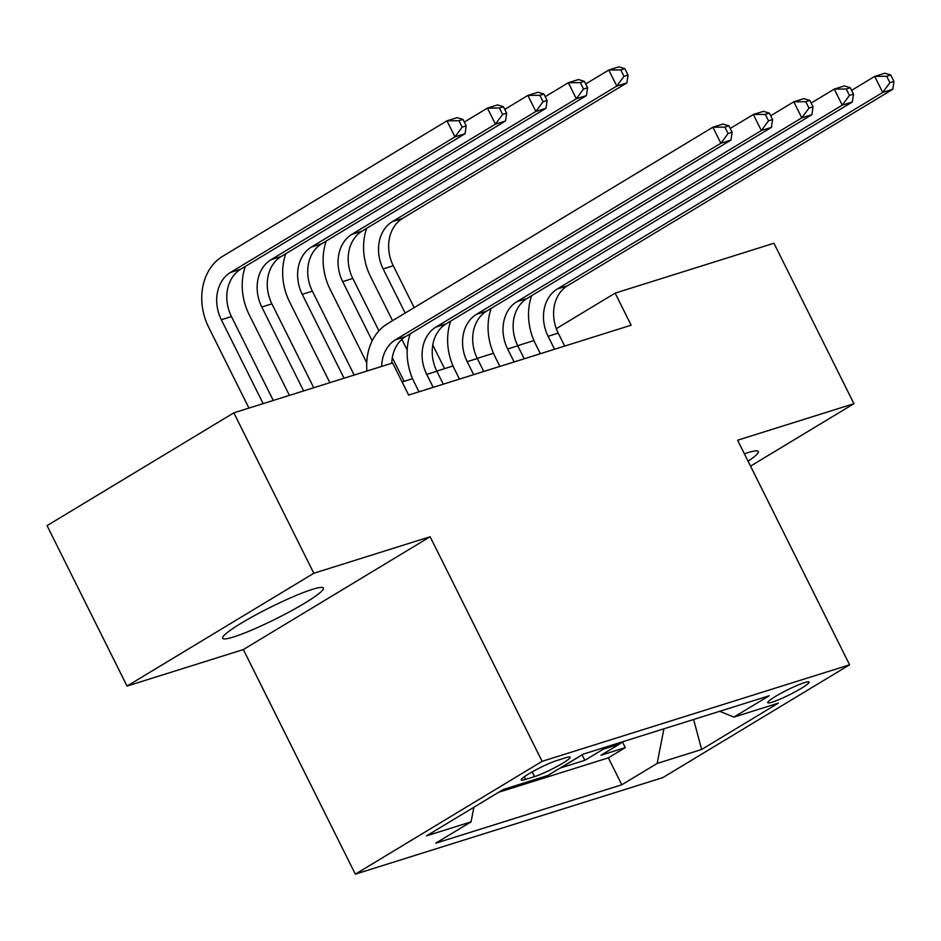 <?xml version="1.0" encoding="UTF-8"?>
<svg xmlns="http://www.w3.org/2000/svg" width="941" height="941" viewBox="0 0 941 941"><rect width="100%" height="100%" fill="white"/><g stroke="black" fill="none" stroke-linecap="round" stroke-linejoin="round"><path stroke-width="1.41" d="M748.095 461.243A56.295 6.399 153.5 0 0 758.328 451.492A56.295 6.399 153.5 0 0 747.319 452.833A56.295 6.399 153.5 0 0 744.39 453.797M312.4 589.372A56.295 6.399 153.5 0 0 254.952 615.343A56.295 6.399 153.5 0 0 222.641 638.269A56.295 6.399 153.5 0 0 233.65 636.939A56.295 6.399 153.5 0 0 291.087 610.956A56.295 6.399 153.5 0 0 323.398 588.031A56.295 6.399 153.5 0 0 312.4 589.372M804.602 682.59A23.09 2.623 153.5 0 0 781.042 693.246A23.09 2.623 153.5 0 0 767.785 702.656A23.09 2.623 153.5 0 0 772.302 702.104A23.09 2.623 153.5 0 0 795.863 691.447A23.09 2.623 153.5 0 0 809.119 682.049A23.09 2.623 153.5 0 0 804.602 682.59M355.333 874.154L662.805 777.619L849.594 664.805L542.11 761.34L355.333 874.154L243.354 649.561L430.131 536.746L313.824 573.257L127.035 686.071L243.354 649.561M127.035 686.071L47.05 525.643L233.839 412.828L313.824 573.257M580.75 755.611A28.865 23.36 -107.4 0 1 578.974 756.811L560.554 767.938L584.832 760.316L582.079 754.8M233.839 412.828L392.632 362.979L408.629 395.067L631.14 325.21L615.143 293.121L556.296 328.668M525.607 779.407L534.512 776.607A22.372 2.541 153.5 0 0 557.343 766.292A22.372 2.541 153.5 0 0 570.175 757.176A22.372 2.541 153.5 0 0 565.812 757.705L556.907 760.504A22.372 2.541 153.5 0 0 534.076 770.832A22.372 2.541 153.5 0 0 521.232 779.936A22.372 2.541 153.5 0 0 525.607 779.407L524.29 776.76M719.689 711.302L733.886 717.089L769.22 695.752L583.114 754.176L547.78 775.525L503.27 789.499L426.544 835.843L471.041 821.869L435.707 843.207L621.813 784.782L657.147 763.445L663.911 728.816M733.886 717.089L778.383 703.127L701.657 749.471L657.147 763.445M498.671 792.275L608.368 757.834L625.283 747.613L622.436 741.896M622.53 741.802A28.865 23.36 -107.4 0 1 619.437 744.108L601.017 755.235L625.283 747.613M606.345 746.883A28.865 23.36 72.6 0 1 603.252 749.189L584.832 760.316M750.542 466.136L853.934 403.689L773.949 243.26L615.143 293.121M853.934 403.689L737.615 440.212L849.594 664.805M430.131 536.746L542.11 761.34M533.935 340.571L517.691 345.676M493.484 353.275L477.24 358.38M453.021 365.978L436.777 371.083M412.57 378.682L402.101 381.964M473.899 807.237L471.041 821.869M608.368 757.834L621.813 784.782M701.657 749.471L693.611 719.489M381.646 366.425A36.087 29.206 72.6 0 1 395.514 339.76L720.877 143.244L712.878 127.211L387.516 323.716A54.131 43.804 -107.4 0 0 366.943 371.036M391.762 363.25A36.087 29.206 72.6 0 1 405.63 336.584L730.992 140.068L720.877 143.244L728.075 133.516L732.122 132.246L728.922 125.835L724.876 127.106L728.075 133.516M724.876 127.106L712.878 127.211L722.994 124.036L728.922 125.835M730.992 140.068L732.122 132.246M273.266 400.454L231.439 316.552A36.087 29.206 72.6 0 1 240.684 269.22L465.077 133.693L454.962 136.868L446.963 120.824L222.57 256.364A54.131 43.804 -107.4 0 0 208.702 327.35L248.953 408.088M263.151 403.63L221.323 319.728A36.087 29.206 72.6 0 1 230.569 272.396L454.962 136.868L462.16 127.141L466.207 125.871L463.007 119.448L458.961 120.719L462.16 127.141M458.961 120.719L446.963 120.824L457.079 117.649L463.007 119.448M465.077 133.693L466.207 125.871M443.305 384.175L436.847 371.213A36.087 29.206 72.6 0 1 446.093 323.88L771.444 127.376L761.34 130.552L753.341 114.508L730.228 128.458M433.189 387.351L426.732 374.389A36.087 29.206 72.6 0 1 435.977 327.056L761.34 130.552L768.526 120.813L772.573 119.542L769.373 113.132L765.327 114.402L768.526 120.813M410.252 333.796A54.131 43.804 -107.4 0 0 414.111 382.011L418.992 391.809M765.327 114.402L753.341 114.508L763.445 111.332L769.373 113.132M771.444 127.376L772.573 119.542M483.768 371.472L477.31 358.509A36.087 29.206 72.6 0 1 486.544 311.177L811.907 114.673L801.791 117.848L793.792 101.804L770.691 115.755M473.652 374.647L467.195 361.685A36.087 29.206 72.6 0 1 476.44 314.353L801.791 117.848L808.989 108.121L813.036 106.851L809.836 100.428L805.79 101.699L808.989 108.121M450.715 321.093A54.131 43.804 -107.4 0 0 454.574 369.307L459.455 379.105M805.79 101.699L793.792 101.804L803.908 98.629L809.836 100.428M811.907 114.673L813.036 106.851M524.219 358.768L517.762 345.806A36.087 29.206 72.6 0 1 527.007 298.485L852.358 101.969L842.254 105.145L834.255 89.101L811.142 103.051M514.115 361.944L507.646 348.982A36.087 29.206 72.6 0 1 516.891 301.661L842.254 105.145L849.441 95.417L853.487 94.147L850.288 87.725L846.241 88.995L849.441 95.417M491.167 308.389A54.131 43.804 -107.4 0 0 495.025 356.615L499.906 366.402M846.241 88.995L834.255 89.101L844.359 85.925L850.288 87.725M852.358 101.969L853.487 94.147M564.682 346.065L558.225 333.114A36.087 29.206 72.6 0 1 567.47 285.782L892.821 89.266L882.705 92.441L874.707 76.397L851.605 90.36M554.567 349.24L548.109 336.29A36.087 29.206 72.6 0 1 557.354 288.958L882.705 92.441L889.904 82.714L893.95 81.444L890.751 75.021L886.704 76.292L889.904 82.714M531.63 295.686A54.131 43.804 -107.4 0 0 535.488 343.912L540.369 353.698M886.704 76.292L874.707 76.397L884.822 73.222L890.751 75.021M892.821 89.266L893.95 81.444M245.307 266.432A54.131 43.804 -107.4 0 0 249.165 314.647L289.416 395.385M303.614 390.927L261.786 307.025A36.087 29.206 72.6 0 1 271.02 259.704L495.413 124.165L487.414 108.121L464.313 122.083M313.729 387.751L271.89 303.849A36.087 29.206 72.6 0 1 281.136 256.528L505.529 120.989L495.413 124.165L502.612 114.437L506.658 113.167L503.459 106.756L499.412 108.027L502.612 114.437M499.412 108.027L487.414 108.121L497.53 104.945L503.459 106.756M505.529 120.989L506.658 113.167M285.758 253.729A54.131 43.804 -107.4 0 0 289.616 301.955L329.868 382.681M344.065 378.223L302.237 294.333A36.087 29.206 72.6 0 1 311.483 247.001L535.876 111.461L527.877 95.429L504.776 109.379M354.181 375.047L312.353 291.157A36.087 29.206 72.6 0 1 321.599 243.825L545.992 108.286L535.876 111.461L543.075 101.734L547.121 100.464L543.922 94.053L539.875 95.323L543.075 101.734M539.875 95.323L527.877 95.429L537.993 92.253L543.922 94.053M545.992 108.286L547.121 100.464M326.221 241.025A54.131 43.804 -107.4 0 0 330.079 289.252L366.743 362.803M372.201 340.795L342.7 281.63A36.087 29.206 72.6 0 1 351.934 234.297L576.327 98.77L568.329 82.726L545.227 96.676M404.112 381.34L392.303 357.662M378.929 330.844L352.804 278.454A36.087 29.206 72.6 0 1 362.05 231.121L586.443 95.594L576.327 98.77L583.526 89.03L587.572 87.76L584.373 81.349L580.326 82.62L583.526 89.03M580.326 82.62L568.329 82.726L578.444 79.55L584.373 81.349M586.443 95.594L587.572 87.76M366.672 228.334A54.131 43.804 -107.4 0 0 370.531 276.548L392.538 320.681M401.866 339.383L407.206 350.099M405.159 313.059L383.152 268.926A36.087 29.206 72.6 0 1 392.397 221.594L616.79 86.066L608.792 70.022L585.69 83.972M444.564 368.637L432.766 344.971M414.146 307.636L393.267 265.75A36.087 29.206 72.6 0 1 402.513 218.418L626.906 82.89L616.79 86.066L623.989 76.339L628.035 75.068L624.836 68.646L620.789 69.916L623.989 76.339M620.789 69.916L608.792 70.022L618.907 66.846L624.836 68.646M626.906 82.89L628.035 75.068M619.437 744.108L603.252 749.189M532.159 771.891L534.512 776.607M395.514 339.76L405.63 336.584M221.323 319.728L231.439 316.552M230.569 272.396L240.684 269.22M426.732 374.389L436.847 371.213M435.977 327.056L446.093 323.88M467.195 361.685L477.31 358.509M476.44 314.353L486.544 311.177M507.646 348.982L517.762 345.806M516.891 301.661L527.007 298.485M548.109 336.29L558.225 333.114M557.354 288.958L567.47 285.782M261.786 307.025L271.89 303.849M271.02 259.704L281.136 256.528M302.237 294.333L312.353 291.157M311.483 247.001L321.599 243.825M342.7 281.63L352.804 278.454M351.934 234.297L362.05 231.121M383.152 268.926L393.267 265.75M392.397 221.594L402.513 218.418"/></g></svg>
